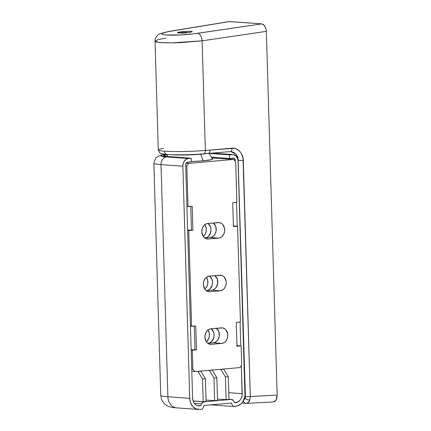 <?xml version="1.0" encoding="UTF-8"?>
<svg xmlns="http://www.w3.org/2000/svg" width="431" height="431" viewBox="0 0 431 431"><rect width="100%" height="100%" fill="white"/><g stroke="black" fill="none" stroke-linecap="round" stroke-linejoin="round"><path stroke-width="0.65" d="M246.209 403.357L245.918 403.351A3.604 2.861 -85.9 0 1 243.396 400.711A3.604 2.861 94.1 0 0 245.896 403.351A3.604 2.861 94.1 0 0 246.209 403.357C247.825 403.378 249.032 402.258 249.829 399.984A3.604 1.649 -162.2 0 1 245.169 398.33L243.316 400.016L244.846 399.058L245.395 396.59L238.122 160.504L245.395 396.59L245.169 398.33A3.604 1.649 17.8 0 0 249.829 399.984L248.326 402.538L246.209 403.357A3.604 2.861 -85.9 0 1 245.918 403.351L241.775 403.055M161.377 153.382A27.013 2.101 -1.7 0 0 166.921 154.492A27.013 2.101 -1.7 0 0 203.755 153.856A27.013 2.101 -1.7 0 0 208.071 153.441A3.604 2.036 -94.8 0 0 208.281 153.441A3.604 2.036 -94.8 0 0 210.01 150.02A3.604 2.036 85.2 0 1 208.259 153.441L230.294 151.604A3.604 2.036 -94.8 0 0 232.045 148.183A3.604 2.036 85.2 0 1 230.316 151.599A3.604 2.036 85.2 0 1 230.106 151.604A3.604 2.036 -94.8 0 0 230.294 151.604L233.187 152.084L235.843 153.942L237.675 156.911L238.391 160.521A3.604 0.28 -1.7 0 0 243.299 160.44L250.309 396.504A3.604 0.28 178.3 0 1 245.395 396.59A3.604 0.28 -1.7 0 0 250.309 396.504L249.829 399.984L250.309 396.504L277.138 395.119L250.309 396.504L243.019 157.886L241.252 153.28L239.841 151.394L236.236 148.835L234.173 148.259L205.361 150.462L202.107 40.821L266.342 31.361L277.138 395.119L276.012 400.097L274.639 401.547L272.985 401.972L273.83 401.897L276.012 400.097L276.891 397.84L277.138 395.119L266.342 31.361L265.927 28.591L264.225 25.257L261.768 23.877L229.093 21.577L169.194 31.366L159.782 33.828C156.997 34.717 154.492 39.34 155.047 41.187L158.274 149.934A30.019 2.338 -1.7 0 0 164.432 151.162A30.019 2.338 -1.7 0 0 205.361 150.462A30.019 2.338 178.3 0 1 164.432 151.162A3.604 2.861 94.1 0 0 166.921 154.492A27.013 2.101 -1.7 0 0 203.755 153.856A3.604 2.036 -94.8 0 0 205.361 150.462L202.107 40.821L180.368 42.653L169.69 42.911L161.21 42.658L156.146 41.931C155.128 41.629 154.821 41.263 155.225 40.832L158.576 39.517L165.725 38.181M181.085 33.128L183.827 33.036L181.085 33.128M186.72 32.81L183.827 33.036L186.72 32.81M191.24 32.109L189.322 32.487L191.24 32.109M192.172 31.743L190.712 31.242L190.739 32.228L190.712 31.242L192.226 31.582M155.047 41.187L159.411 42.502L171.161 42.906L202.107 40.821A7.203 4.041 -98.4 0 0 197.495 33.338A7.203 4.041 81.6 0 1 202.107 40.821L266.342 31.361L265.927 28.591L264.914 26.199L263.454 24.54L261.768 23.877L197.495 33.338C187.97 34.776 173.354 35.563 166.42 35.008C159.271 34.27 160.413 33.047 169.846 31.334L229.707 21.55L261.768 23.877L193.713 33.839L180.982 34.927L166.42 35.008L162.573 34.432L161.808 34.022L161.867 33.537L166.808 31.889L228.861 21.625M190.712 31.242L181.532 31.657L177.389 32.734L178.903 33.074L177.626 32.88L177.443 32.573L178.375 32.206L182.895 31.506L190.712 31.242M177.626 32.88L177.443 32.573M164.313 154.244A27.013 2.101 -1.7 0 0 166.921 154.492A3.604 2.861 -85.9 0 1 164.432 151.162A30.019 2.338 178.3 0 1 158.274 149.918A30.019 2.338 178.3 0 1 163.532 148.453M231.048 151.593L236.231 154.39L238.391 160.521A3.604 0.28 178.3 0 0 243.299 160.44C243.596 153.883 237.406 147.143 232.045 148.183L205.361 150.462A3.604 2.036 85.2 0 1 203.755 153.856A27.013 2.101 -1.7 0 0 206.476 153.608M206.497 153.608L208.259 153.441A3.604 2.036 85.2 0 1 208.071 153.441M169.194 31.366A7.203 4.569 80.7 0 1 169.846 31.334A7.203 4.569 -99.3 0 0 169.146 31.371M189.252 32.487A6.002 0.469 178.3 0 1 189.311 32.487L182.771 32.551L178.833 33.09A6.002 0.469 178.3 0 1 182.884 32.546A6.002 0.469 178.3 0 1 189.252 32.487M211.793 158.597L212.548 158.937L212.386 159.308L211.303 159.696L203.163 160.817L200.711 154.228A20.289 1.579 178.3 0 1 171.754 154.729L189.683 154.874L205.108 153.738A20.289 1.579 178.3 0 1 200.711 154.228L203.163 160.817A24.012 1.869 -1.7 0 0 212.569 158.964L209.1 153.371M208.038 223.409L210.425 226.695L210.985 229.631L210.603 232.648L208.421 236.344L207.37 237.158L205.016 237.96A7.806 6.196 -85.9 0 1 204.66 237.982L210.263 237.492L218.711 238.106L208.216 239.038A7.806 6.196 -85.9 0 1 207.424 239.049A7.806 6.196 -85.9 0 1 201.789 231.813L202.958 236.043L203.766 237.152L205.829 238.661L208.216 239.038L218.711 238.106L221.065 237.303L222.116 236.49L223.764 234.189L224.605 231.307L224.513 228.268L222.698 224.438L221.733 223.554L219.465 222.595L207.758 223.484L205.398 224.287L203.437 226.151L202.171 228.796L201.789 231.813A7.806 6.196 -85.9 0 1 207.758 223.484L218.248 222.552A7.806 6.196 -85.9 0 1 219.045 222.547A7.806 6.196 -85.9 0 1 224.68 230.278A7.806 6.196 -85.9 0 1 218.711 238.106L210.263 237.492L211.465 237.239L213.668 235.876L215.311 233.58L216.157 230.693L215.672 226.232L213.286 222.946M209.601 276.055L211.987 279.342L212.548 282.278L212.165 285.295L209.983 288.991L208.933 289.804L206.578 290.607A7.806 6.196 -85.9 0 1 206.223 290.629L211.826 290.138L220.273 290.753L209.778 291.685A7.806 6.196 -85.9 0 1 208.987 291.695A7.806 6.196 -85.9 0 1 203.351 284.46L204.52 288.689L205.328 289.799L207.392 291.308L209.778 291.685L220.273 290.753L222.628 289.95L223.678 289.136L225.327 286.836L226.167 283.954L226.076 280.915L224.265 277.085L223.296 276.201L221.028 275.242L209.321 276.131L206.961 276.934L205 278.798L203.734 281.443L203.351 284.46A7.806 6.196 -85.9 0 1 209.321 276.131L219.81 275.199A7.806 6.196 -85.9 0 1 220.607 275.193A7.806 6.196 -85.9 0 1 226.243 282.925A7.806 6.196 -85.9 0 1 220.273 290.753L211.826 290.138A7.806 6.196 94.1 0 0 217.585 284.137A7.806 6.196 94.1 0 0 214.907 275.635M216.47 328.282A7.806 6.196 94.1 0 1 219.147 336.783A7.806 6.196 94.1 0 1 213.388 342.785L207.796 343.286L213.388 342.785L221.836 343.399L211.341 344.331A7.806 6.196 -85.9 0 1 210.549 344.342A7.806 6.196 -85.9 0 1 204.914 337.107L206.083 341.336L206.891 342.446L208.954 343.954L211.341 344.331L221.836 343.399L224.19 342.597L225.241 341.783L226.889 339.483L227.73 336.6L227.638 333.562L225.828 329.731L224.858 328.848L222.59 327.889L210.883 328.778L208.523 329.58L206.562 331.444L205.296 334.09L204.914 337.107A7.806 6.196 -85.9 0 1 210.883 328.778L221.372 327.846A7.806 6.196 -85.9 0 1 222.17 327.84A7.806 6.196 -85.9 0 1 227.805 335.571A7.806 6.196 -85.9 0 1 221.836 343.399L213.388 342.785L214.59 342.532L216.793 341.169L218.442 338.874L219.282 335.986L218.797 331.525L216.41 328.239M200.641 154.223A20.171 1.568 -1.7 0 0 204.784 153.77L189.672 154.869L172.077 154.74A20.171 1.568 -1.7 0 0 200.641 154.223M192.899 230.208L192.194 206.277L188.035 206.643L186.828 165.962L188.665 163.403L233.683 159.395L235.665 161.62L236.872 202.301L232.713 202.672L233.424 226.598L237.583 226.232L240.423 321.952L236.263 322.323L236.975 346.249L241.134 345.883L241.699 365.025L239.862 367.589L194.844 371.592L192.862 369.372L192.296 350.225L196.455 349.859L195.744 325.928L191.585 326.299L188.74 230.574L192.899 230.208L191.445 230.1L190.744 206.406L191.445 230.1L187.62 230.176L192.899 230.208L192.194 206.277L186.919 206.551L188.035 206.643L186.828 165.962L188.665 163.403L233.683 159.395L211.987 158.021L233.683 159.395L235.665 161.62L236.872 202.301L232.713 202.672L233.424 226.598L237.583 226.232L233.403 225.968L237.583 226.232L240.423 321.952L236.263 322.323L236.975 346.249L241.134 345.883L236.953 345.619L241.134 345.883L241.699 365.025L239.862 367.589L194.844 371.592L191.811 371.344L194.844 371.592L192.862 369.372L191.752 369.281L192.862 369.372L192.296 350.225L191.181 350.134L196.455 349.859L195.744 325.928L190.47 326.202L191.585 326.299L188.74 230.574L192.899 230.208M185.713 165.87L186.828 165.962L185.713 165.87M187.63 230.483L188.74 230.574L187.63 230.483M186.073 163.187L188.665 163.403L186.073 163.187M203.163 160.817L191.321 161.539A24.012 1.869 -1.7 0 0 203.163 160.817M213.027 289.885L215.231 288.522L216.141 287.472L217.72 283.339L217.235 278.879L214.848 275.592M209.66 276.104A7.806 6.196 -85.9 0 1 212.338 284.605A7.806 6.196 -85.9 0 1 206.578 290.607L211.826 290.138M208.098 223.457A7.806 6.196 -85.9 0 1 210.775 231.959A7.806 6.196 -85.9 0 1 205.016 237.96L210.263 237.492A7.806 6.196 94.1 0 0 216.023 231.49A7.806 6.196 94.1 0 0 213.345 222.989M194.295 326.057L194.995 349.751L196.455 349.859L194.995 349.751L194.295 326.057M191.17 349.827L194.995 349.751L191.17 349.827M211.222 328.751A7.806 6.196 -85.9 0 1 213.9 337.252A7.806 6.196 -85.9 0 1 208.141 343.254A7.806 6.196 -85.9 0 1 207.785 343.275L209.347 342.995L211.546 341.638L213.728 337.942L214.11 334.925L213.55 331.989L211.163 328.702M204.881 224.648L206.158 227.789L206.25 230.822L205.404 233.71L203.227 236.463A7.806 6.196 94.1 0 0 204.881 224.648M208.006 329.941L209.283 333.082L209.374 336.115L208.534 339.003L206.352 341.756A7.806 6.196 94.1 0 0 208.006 329.941M206.444 277.295L207.72 280.436L207.812 283.469L206.966 286.356L204.79 289.109A7.806 6.196 94.1 0 0 206.444 277.295M211.174 404.887A19.212 1.498 -1.7 0 0 210.727 404.854L233.02 406.471L237.74 405.819L241.123 403.728L242.524 402.112L244.479 398.045L244.953 395.75L238.025 159.885L236.35 156.351L233.365 154.648L229.378 154.864L209.116 153.393L229.378 154.864L229.486 158.452L234.038 158.231L235.229 159.874L235.31 161.221L235.283 160.337L234.469 160.278L235.283 160.337A2.403 1.907 -85.9 0 0 233.548 158.112A2.403 1.907 -85.9 0 0 233.3 158.112L229.486 158.452L211.443 157.143L229.486 158.452L229.378 154.864L232.244 154.605A7.203 5.716 -85.9 0 1 232.977 154.6A7.203 5.716 -85.9 0 1 238.176 161.275L245.067 393.401A12.009 9.53 -85.9 0 1 235.886 406.212L233.02 406.471L211.174 404.887M228.969 399.397L228.295 376.662L223.711 369.168L219.977 369.356L220.85 369.421L225.429 376.915L226.108 399.65L217.483 399.025L226.108 399.65L228.969 399.397L228.295 376.662L225.429 376.915L226.108 399.65L228.969 399.397M217.52 400.415L216.847 377.68L212.262 370.186L208.529 370.374L209.401 370.439L213.986 377.939L214.66 400.668L206.034 400.043L214.66 400.668L217.52 400.415L216.847 377.68L213.986 377.939L214.66 400.668L217.52 400.415M206.077 401.433L205.398 378.698L200.819 371.204L197.08 371.393L197.953 371.457L202.538 378.957L203.211 401.687L193.11 400.954L203.211 401.687L206.077 401.433L205.398 378.698L202.538 378.957L203.211 401.687L206.077 401.433M173.154 407.026L173.871 407.349M199.639 409.439L202.5 409.186L204.046 405.447L231.264 403.028L233.02 406.471L231.264 403.028L204.046 405.447L202.5 409.186L199.639 409.439A12.009 9.53 -85.9 0 1 198.411 409.45A12.009 9.53 -85.9 0 1 189.742 398.325L167.891 396.741L161.005 164.615L182.852 166.199L189.742 398.325L190.604 402.84L192.786 406.535L195.96 408.852L199.639 409.439M153.862 163.166A34.819 2.71 -1.7 0 0 161.005 164.615A7.203 5.716 -85.9 0 1 166.511 156.927L188.363 158.511L186.192 159.255L184.382 160.973L183.207 163.414L182.852 166.199A7.203 5.716 -85.9 0 1 188.363 158.511L191.224 158.258L191.332 161.846L187.517 162.185A2.403 1.907 -85.9 0 0 185.68 164.75L192.603 398.066A8.404 6.67 -85.9 0 0 198.675 405.857A8.404 6.67 -85.9 0 0 199.531 405.851L197.829 405.727L200.738 405.743L197.037 405.474L200.738 405.743L201.514 403.874L194.359 403.357L201.514 403.874A3.604 2.861 -85.9 0 1 203.938 401.859L231.156 399.435L228.963 399.278L231.156 399.435A3.604 2.861 -85.9 0 1 231.522 399.435A3.604 2.861 -85.9 0 1 233.688 401.013L234.566 402.732L235.779 402.624A8.404 6.67 -85.9 0 0 242.206 393.654L228.769 392.679L242.206 393.654L241.371 365.488L242.125 395.302L241.22 398.411L240.428 399.752L238.316 401.762L234.566 402.732L233.214 400.307L231.156 399.435L203.938 401.859L201.945 403.093L200.738 405.743L199.531 405.851L196.956 405.442L195.776 404.768L193.869 402.624L193.207 401.229L192.603 398.066L185.68 164.75L185.96 163.392L186.79 162.433L191.332 161.846L191.224 158.258L168.645 156.62A24.012 1.869 178.3 0 1 163.721 155.634A24.012 1.869 178.3 0 1 167.406 154.524L163.936 155.375L163.769 155.747L166.172 156.383L191.224 158.258L188.363 158.511L166.511 156.927L160.903 155.925L162.336 155.047L165.854 154.406A27.616 2.15 178.3 0 0 166.511 156.927A7.203 5.716 94.1 0 0 161.005 164.615A34.819 2.71 178.3 0 1 153.862 163.187L160.752 395.308A34.819 2.71 -1.7 0 0 167.891 396.741L161.005 164.615L182.852 166.199L189.742 398.325L167.891 396.741A34.819 2.71 178.3 0 1 160.752 395.292M211.933 153.134L232.244 154.605L211.933 153.134M236.527 202.333L237.239 226.21L236.527 202.333M240.078 321.984L240.789 345.861L240.078 321.984M203.938 401.859L193.153 401.078L203.938 401.859M205.398 378.698L200.819 371.204L197.953 371.457L202.538 378.957L205.398 378.698M216.847 377.68L212.262 370.186L209.401 370.439L213.986 377.939L216.847 377.68M228.295 376.662L223.711 369.168L220.85 369.421L225.429 376.915L228.295 376.662M177.787 407.855A12.009 9.53 -85.9 0 1 176.462 407.855A12.009 9.53 -85.9 0 1 167.891 396.741A12.009 9.53 94.1 0 0 176.565 407.866C171.705 407.586 168.235 406.659 166.167 405.092C165.536 404.677 163.133 403.157 161.458 399.058L160.752 395.308M214.067 158.155A2.403 1.907 94.1 0 0 213.668 157.304A2.403 1.907 -85.9 0 1 214.067 158.155M273.313 401.978L246.532 403.362M158.274 149.934L159.642 152.746C160.725 153.355 159.998 153.581 164.459 154.266M166.743 156.448L167.772 154.551M198.411 409.45L176.565 407.866M165.579 154.379L160.79 155.241L156.647 157.164L155.591 158.204L153.862 163.187M232.977 154.6L212.316 153.102M231.501 399.435L228.963 399.246"/></g></svg>
